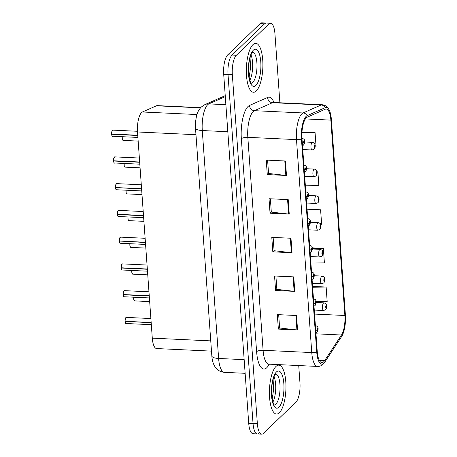 <?xml version="1.0" encoding="UTF-8"?>
<svg xmlns="http://www.w3.org/2000/svg" width="457" height="457" viewBox="0 0 457 457"><rect width="100%" height="100%" fill="white"/><g stroke="black" fill="none" stroke-linecap="round" stroke-linejoin="round"><path stroke-width="0.69" d="M211.488 351.119L156.642 348.56A15.298 5.13 -87.3 0 1 152.29 338.151L137.506 131.976A15.298 5.13 -87.3 0 1 142.435 111.988L156.448 105.796A15.298 5.13 -87.3 0 1 157.305 105.624L200.686 107.652M279.341 412.78A24.478 8.215 92.7 0 0 285.956 385.834A24.478 8.215 92.7 0 0 278.821 365.143A24.478 8.215 92.7 0 0 276.017 366.423A24.478 8.215 92.7 0 0 269.402 393.363A24.478 8.215 92.7 0 0 276.536 414.053A24.478 8.215 92.7 0 0 279.341 412.78A24.478 8.215 92.7 0 0 285.956 385.834A24.478 8.215 92.7 0 0 278.821 365.143A24.478 8.215 92.7 0 0 276.017 366.423A24.478 8.215 92.7 0 0 269.402 393.363A24.478 8.215 92.7 0 0 276.536 414.053A24.478 8.215 92.7 0 0 279.341 412.78M256.274 90.983A24.478 8.215 92.7 0 0 262.889 64.043A24.478 8.215 92.7 0 0 255.754 43.352A24.478 8.215 92.7 0 0 252.95 44.626A24.478 8.215 92.7 0 0 246.334 71.566A24.478 8.215 92.7 0 0 253.469 92.257A24.478 8.215 92.7 0 0 256.274 90.983A24.478 8.215 92.7 0 0 262.889 64.043A24.478 8.215 92.7 0 0 255.754 43.352A24.478 8.215 92.7 0 0 252.95 44.626A24.478 8.215 92.7 0 0 246.334 71.566A24.478 8.215 92.7 0 0 253.469 92.257A24.478 8.215 92.7 0 0 256.274 90.983M323.756 361.704A16.321 5.473 -87.3 0 1 321.882 362.555A16.321 5.473 -87.3 0 1 317.238 351.456L301.974 138.505A16.321 5.473 -87.3 0 1 307.23 117.181L325.304 109.194A16.321 5.473 -87.3 0 1 326.218 109.017A16.321 5.473 -87.3 0 1 330.862 120.117L344.869 315.496A16.321 5.473 -87.3 0 1 341.488 335.01L324.676 360.567A16.321 5.473 -87.3 0 1 323.756 361.704M323.859 363.206A17.903 6.004 92.7 0 0 324.876 361.955L341.687 336.398A17.903 6.004 92.7 0 0 342.39 335.17A17.903 6.004 92.7 0 0 345.395 314.987L331.388 119.614A17.903 6.004 92.7 0 0 329.726 111.182A17.903 6.004 92.7 0 0 325.287 107.635L307.213 115.621A17.903 6.004 92.7 0 0 301.449 139.008L316.712 351.959A17.903 6.004 92.7 0 0 323.859 363.206M279.884 102.768L274.931 33.658A15.298 5.13 92.7 0 0 270.573 23.256L266.254 23.05A15.298 5.13 92.7 0 0 264.5 23.85L232.047 55.051A15.298 5.13 92.7 0 0 228.014 74.417L253.041 423.542A15.298 5.13 92.7 0 0 257.4 433.95A15.298 5.13 92.7 0 0 259.148 433.15M285.448 160.995L266.248 160.099L267.288 174.58L286.482 175.477L285.448 160.995M267.596 160.161L268.55 173.466L285.836 175.431A4.079 1.285 -4.1 0 0 286.482 175.477M268.545 173.374L267.288 174.58M288.213 199.623L269.019 198.726L270.058 213.213L289.252 214.11L288.213 199.623M270.367 198.789L271.321 212.099L288.607 214.059A4.079 1.285 -4.1 0 0 289.252 214.11M271.309 212.002L270.058 213.213M296.519 315.513L277.325 314.616L278.364 329.103L297.558 330L296.519 315.513M278.673 314.679L279.627 327.989L296.913 329.948A4.079 1.285 -4.1 0 0 297.558 330M279.621 327.898L278.364 329.103M293.754 276.885L274.554 275.988L275.594 290.475L294.794 291.372L293.754 276.885M275.902 276.051L276.856 289.361L294.142 291.32A4.079 1.285 -4.1 0 0 294.794 291.372M276.851 289.264L275.594 290.475M290.983 238.251L271.789 237.36L272.823 251.841L292.023 252.738L290.983 238.251M273.132 237.423L274.086 250.727L291.377 252.687A4.079 1.285 -4.1 0 0 292.023 252.738M274.08 250.636L272.823 251.841M270.573 23.256A15.298 5.13 92.7 0 0 268.819 24.05L236.366 55.257A15.298 5.13 92.7 0 0 232.333 74.617L257.36 423.742A15.298 5.13 92.7 0 0 261.718 434.15A15.298 5.13 92.7 0 0 263.472 433.356L295.925 402.149A15.298 5.13 92.7 0 0 299.958 382.783L298.724 365.56M315.153 147.017L316.095 147.005L315.062 132.519L301.98 131.907M310.903 263.061L324.407 262.895L323.367 248.408L312.262 247.888M316.135 301.66L327.172 301.529L326.138 287.042L312.577 286.408M305.362 185.799L318.866 185.633L317.826 171.147L316.895 171.107M320.597 224.278L321.637 224.267L320.597 209.78L307.035 209.146M320.597 209.78L307.093 209.946M323.367 248.408L312.337 248.545M326.138 287.042L312.634 287.207M317.826 171.147L316.918 171.158M315.062 132.519L301.934 132.679M248.722 423.342A15.298 5.13 92.7 0 0 253.081 433.744L257.4 433.95A15.298 5.13 92.7 0 1 253.041 423.542L228.014 74.417A15.298 5.13 92.7 0 1 232.047 55.051L264.5 23.85A15.298 5.13 92.7 0 1 266.254 23.05L261.935 22.85A15.298 5.13 92.7 0 0 260.182 23.644L227.729 54.851A15.298 5.13 92.7 0 0 223.696 74.217L248.722 423.342L257.36 423.742M125.035 321.271L125.372 318.426L126.263 317.392A3.062 1.028 92.7 0 0 125.915 317.546A3.062 1.028 92.7 0 0 125.098 321.294L125.041 321.26A2.959 0.994 -87.3 0 1 125.824 317.644M125.241 321.3L151.187 322.762M315.736 330.48A2.548 0.903 -5 0 0 317.095 329.845A1.274 0.428 92.7 0 0 317.604 330.594A1.274 0.428 92.7 0 0 317.941 328.977A1.274 0.428 92.7 0 0 317.426 328.177A1.274 0.428 92.7 0 0 317.089 329.737L317.541 328.874L317.552 329.868L317.347 329.571L317.095 329.845M317.089 329.737A2.548 0.703 176.8 0 1 315.713 330.217M125.098 321.294L151.164 322.511M314.267 310.052L323.579 310.486A3.827 1.285 -87.3 0 1 322.465 307.253A3.827 1.285 -87.3 0 1 323.499 303.042A3.827 1.285 -87.3 0 1 323.939 302.848C327.406 304.185 325.801 304.019 326.715 305.984A2.548 0.903 175 0 1 326.578 306.321A1.274 0.428 92.7 0 0 326.07 305.573A1.274 0.428 92.7 0 0 325.732 307.184A1.274 0.428 92.7 0 0 326.247 307.984A1.274 0.428 92.7 0 0 326.584 306.424L326.132 307.287L326.121 306.299L326.327 306.596L326.578 306.321M326.001 306.624L326.327 306.636M326.584 306.424A2.548 0.703 -3.2 0 0 326.732 306.173A2.548 0.703 -3.2 0 0 326.709 306.093M326.007 306.578L326.327 306.596M123.116 294.519L123.459 291.675L124.35 290.641A3.062 1.028 92.7 0 0 123.996 290.795A3.062 1.028 92.7 0 0 123.184 294.542L123.122 294.508A2.959 0.994 -87.3 0 1 123.91 290.892M123.201 294.794A3.062 1.028 92.7 0 0 124.064 296.753C123.927 297.273 123.619 296.61 123.133 294.765L149.268 296.01M313.816 303.728A2.548 0.903 -5 0 0 315.181 303.094A1.274 0.428 92.7 0 0 315.684 303.842A1.274 0.428 92.7 0 0 316.021 302.226A1.274 0.428 92.7 0 0 315.513 301.426A1.274 0.428 92.7 0 0 315.17 302.985L315.621 302.123L315.633 303.117L315.433 302.82L315.181 303.094M315.17 302.985A2.548 0.703 176.8 0 1 313.799 303.465M123.184 294.542L149.25 295.759M121.196 267.768L121.539 264.923L122.43 263.883A3.062 1.028 92.7 0 0 122.082 264.043A3.062 1.028 92.7 0 0 121.265 267.791L121.202 267.756A2.959 0.994 -87.3 0 1 121.99 264.14M121.282 268.042A3.062 1.028 92.7 0 0 122.145 270.001C122.008 270.521 121.699 269.858 121.214 268.013L147.348 269.259M311.897 276.976A2.548 0.903 -5 0 0 313.262 276.342A1.274 0.428 92.7 0 0 313.765 277.091A1.274 0.428 92.7 0 0 314.102 275.474A1.274 0.428 92.7 0 0 313.593 274.674A1.274 0.428 92.7 0 0 313.256 276.234L313.702 275.371L313.713 276.365L313.513 276.068L313.262 276.342M313.256 276.234A2.548 0.703 176.8 0 1 311.88 276.714M121.265 267.791L147.331 269.007M119.283 241.016L119.62 238.171L120.511 237.132A3.062 1.028 92.7 0 0 120.162 237.292A3.062 1.028 92.7 0 0 119.346 241.039L119.288 241.005A2.959 0.994 -87.3 0 1 120.071 237.383M119.488 241.045L145.429 242.507M309.983 250.225A2.548 0.903 -5 0 0 311.343 249.591A1.274 0.428 92.7 0 0 311.851 250.339A1.274 0.428 92.7 0 0 312.182 248.722A1.274 0.428 92.7 0 0 311.674 247.923A1.274 0.428 92.7 0 0 311.337 249.482L311.788 248.619L311.8 249.613L311.594 249.316L311.343 249.591M311.337 249.482A2.548 0.703 176.8 0 1 309.96 249.962M119.346 241.039L145.412 242.256M117.363 214.264L117.7 211.42L118.597 210.38A3.062 1.028 92.7 0 0 118.243 210.54A3.062 1.028 92.7 0 0 117.432 214.287L117.369 214.253A2.959 0.994 -87.3 0 1 118.157 210.631M117.449 214.539A3.062 1.028 92.7 0 0 118.312 216.498C118.174 217.018 117.866 216.355 117.38 214.51L143.515 215.755M308.064 223.473A2.548 0.903 -5 0 0 309.429 222.839A1.274 0.428 92.7 0 0 309.932 223.587A1.274 0.428 92.7 0 0 310.269 221.971A1.274 0.428 92.7 0 0 309.76 221.171A1.274 0.428 92.7 0 0 309.418 222.73L309.869 221.868L309.88 222.862L309.68 222.565L309.429 222.839M309.418 222.73A2.548 0.703 176.8 0 1 308.047 223.21M117.432 214.287L143.498 215.504M312.354 283.3L321.659 283.734A3.827 1.285 -87.3 0 1 320.546 280.501A3.827 1.285 -87.3 0 1 321.579 276.291A3.827 1.285 -87.3 0 1 322.019 276.097C325.487 277.433 323.882 277.268 324.801 279.233A2.548 0.903 175 0 1 324.659 279.57A1.274 0.428 92.7 0 0 324.156 278.821A1.274 0.428 92.7 0 0 323.819 280.432A1.274 0.428 92.7 0 0 324.327 281.232A1.274 0.428 92.7 0 0 324.664 279.673L324.219 280.535L324.207 279.547L324.407 279.844L324.659 279.57M324.082 279.873L324.413 279.884M324.664 279.673A2.548 0.703 -3.2 0 0 324.813 279.421A2.548 0.703 -3.2 0 0 324.79 279.341M324.093 279.827L324.407 279.844M310.434 256.548L319.746 256.983A3.827 1.285 -87.3 0 1 318.632 253.749A3.827 1.285 -87.3 0 1 319.666 249.539A3.827 1.285 -87.3 0 1 320.1 249.345C323.573 250.682 321.962 250.516 322.882 252.481A2.548 0.903 175 0 1 322.739 252.818A1.274 0.428 92.7 0 0 322.236 252.07A1.274 0.428 92.7 0 0 321.899 253.681A1.274 0.428 92.7 0 0 322.408 254.48A1.274 0.428 92.7 0 0 322.751 252.921L322.299 253.784L322.288 252.79L322.488 253.092L322.739 252.818M322.168 253.121L322.493 253.132M322.751 252.921A2.548 0.703 -3.2 0 0 322.893 252.67A2.548 0.703 -3.2 0 0 322.871 252.59M322.174 253.075L322.488 253.092M308.515 229.797L317.826 230.231A3.827 1.285 -87.3 0 1 316.712 226.998A3.827 1.285 -87.3 0 1 317.746 222.788A3.827 1.285 -87.3 0 1 318.186 222.593C321.654 223.93 320.049 223.764 320.963 225.729A2.548 0.903 175 0 1 320.825 226.066A1.274 0.428 92.7 0 0 320.317 225.318A1.274 0.428 92.7 0 0 319.98 226.929A1.274 0.428 92.7 0 0 320.494 227.729A1.274 0.428 92.7 0 0 320.831 226.169L320.38 227.032L320.368 226.038L320.574 226.341L320.825 226.066M320.248 226.369L320.574 226.381M320.831 226.169A2.548 0.703 -3.2 0 0 320.98 225.918A2.548 0.703 -3.2 0 0 320.957 225.838M320.254 226.324L320.574 226.341M115.444 187.513L115.787 184.668L116.678 183.628A3.062 1.028 92.7 0 0 116.329 183.788A3.062 1.028 92.7 0 0 115.512 187.536L115.45 187.501A2.959 0.994 -87.3 0 1 116.238 183.88M115.655 187.541L141.596 189.004M306.144 196.721A2.548 0.903 -5 0 0 307.51 196.087A1.274 0.428 92.7 0 0 308.012 196.836A1.274 0.428 92.7 0 0 308.349 195.219A1.274 0.428 92.7 0 0 307.841 194.419A1.274 0.428 92.7 0 0 307.504 195.979L307.949 195.116L307.961 196.11L307.761 195.813L307.51 196.087M307.504 195.979A2.548 0.703 176.8 0 1 306.127 196.459M115.512 187.536L141.579 188.752M113.525 160.761L113.867 157.916L114.758 156.877A3.062 1.028 92.7 0 0 114.41 157.037A3.062 1.028 92.7 0 0 113.593 160.784L113.536 160.75A2.959 0.994 -87.3 0 1 114.319 157.128M114.079 162.721A2.959 0.994 -87.3 0 1 113.553 161.018L139.676 162.252M304.225 169.97A2.548 0.903 -5 0 0 305.59 169.336A1.274 0.428 92.7 0 0 306.099 170.084A1.274 0.428 92.7 0 0 306.43 168.467A1.274 0.428 92.7 0 0 305.922 167.668A1.274 0.428 92.7 0 0 305.584 169.227L306.036 168.365L306.047 169.358L305.842 169.061L305.59 169.336M305.584 169.227A2.548 0.703 176.8 0 1 304.208 169.707M113.593 160.784L139.659 162.001M111.611 134.01L111.948 131.165L112.845 130.125A3.062 1.028 92.7 0 0 112.491 130.285A3.062 1.028 92.7 0 0 111.679 134.032L111.617 133.998A2.959 0.994 -87.3 0 1 112.405 130.376M111.697 134.284A3.062 1.028 92.7 0 0 112.559 136.243C112.422 136.763 112.114 136.1 111.628 134.255L137.763 135.5M302.311 143.218A2.548 0.903 -5 0 0 303.677 142.584A1.274 0.428 92.7 0 0 304.179 143.332A1.274 0.428 92.7 0 0 304.516 141.716A1.274 0.428 92.7 0 0 304.008 140.916A1.274 0.428 92.7 0 0 303.665 142.475L304.116 141.613L304.128 142.607L303.922 142.31L303.677 142.584M303.665 142.475A2.548 0.703 176.8 0 1 302.294 142.955M111.679 134.032L137.746 135.249M306.601 203.045L315.907 203.479A3.827 1.285 -87.3 0 1 314.793 200.246A3.827 1.285 -87.3 0 1 315.827 196.036A3.827 1.285 -87.3 0 1 316.267 195.842C319.734 197.178 318.129 197.013 319.049 198.978A2.548 0.903 175 0 1 318.906 199.315A1.274 0.428 92.7 0 0 318.403 198.567A1.274 0.428 92.7 0 0 318.066 200.177A1.274 0.428 92.7 0 0 318.575 200.977A1.274 0.428 92.7 0 0 318.912 199.418L318.466 200.28L318.455 199.286L318.655 199.589L318.906 199.315M318.329 199.618L318.66 199.629M318.912 199.418A2.548 0.703 -3.2 0 0 319.06 199.166A2.548 0.703 -3.2 0 0 319.037 199.086M318.34 199.572L318.655 199.589M304.682 176.293L313.993 176.728A3.827 1.285 -87.3 0 1 312.879 173.494A3.827 1.285 -87.3 0 1 313.913 169.284A3.827 1.285 -87.3 0 1 314.347 169.09C317.821 170.427 316.21 170.261 317.129 172.226A2.548 0.903 175 0 1 316.987 172.563A1.274 0.428 92.7 0 0 316.484 171.815A1.274 0.428 92.7 0 0 316.147 173.426A1.274 0.428 92.7 0 0 316.655 174.226A1.274 0.428 92.7 0 0 316.998 172.666L316.547 173.529L316.535 172.535L316.735 172.837L316.987 172.563M316.415 172.866L316.741 172.877M316.998 172.666A2.548 0.703 -3.2 0 0 317.141 172.415A2.548 0.703 -3.2 0 0 317.118 172.335M316.421 172.82L316.735 172.837M302.763 149.542L312.074 149.976A3.827 1.285 -87.3 0 1 310.96 146.743A3.827 1.285 -87.3 0 1 311.994 142.533A3.827 1.285 -87.3 0 1 312.434 142.333C315.901 143.675 314.29 143.504 315.21 145.475A2.548 0.903 175 0 1 315.073 145.812A1.274 0.428 92.7 0 0 314.565 145.063A1.274 0.428 92.7 0 0 314.227 146.674A1.274 0.428 92.7 0 0 314.736 147.474A1.274 0.428 92.7 0 0 315.079 145.914L314.627 146.777L314.616 145.783L314.822 146.086L315.073 145.812M314.496 146.114L314.822 146.126M315.079 145.914A2.548 0.703 -3.2 0 0 315.227 145.663A2.548 0.703 -3.2 0 0 315.204 145.583M314.502 146.069L314.822 146.086M210.751 340.882L152.29 338.151M200.503 107.852L156.448 105.796M196.933 114.536L142.435 111.988M195.973 134.706L137.506 131.976M269.373 364.189L268.225 365.931A25.501 8.552 -87.3 0 1 256.606 351.69L241.342 138.739A5.101 1.605 175.9 0 1 247.831 137.34L263.095 350.291A20.399 6.844 92.7 0 0 268.905 364.166L267.922 364.372M241.342 138.739A25.501 8.552 -87.3 0 1 248.06 106.47A25.501 8.552 -87.3 0 1 249.556 105.424L267.631 97.438A25.501 8.552 -87.3 0 1 273.943 102.488M253.207 111.519A20.399 6.844 92.7 0 0 247.831 137.34L296.49 139.614A20.399 6.844 -87.3 0 1 303.065 112.959L321.14 104.973A20.399 6.844 -87.3 0 1 322.282 104.744L273.617 102.471A20.399 6.844 92.7 0 0 272.475 102.699L254.4 110.685A20.399 6.844 92.7 0 0 253.207 111.519M316.712 351.959A5.101 1.605 -4.1 0 1 311.76 352.564A20.399 6.844 -87.3 0 0 317.569 366.44C319.46 366.571 321.3 365.834 323.093 364.223L324.681 362.281A5.101 4.182 -146.7 0 0 324.876 361.955M325.287 107.635A5.101 4.741 -113.8 0 0 321.14 104.973L272.475 102.699A5.101 4.741 66.2 0 1 267.631 97.438M342.39 335.17L341.499 336.723A5.101 4.182 -146.7 0 0 341.687 336.398M307.213 115.621A5.101 4.741 -113.8 0 0 303.065 112.959L254.4 110.685A5.101 4.741 66.2 0 1 249.556 105.424M301.449 139.008A5.101 1.605 175.9 0 1 296.49 139.614L311.76 352.564L263.095 350.291A5.101 1.605 175.9 0 0 256.606 351.69M232.333 74.617L223.696 74.217M236.366 55.257L227.729 54.851M268.819 24.05L260.182 23.644M268.225 365.931A5.101 4.182 33.3 0 1 268.356 364.206M330.862 120.117L305.39 118.929M324.676 360.567L319.289 360.316M341.488 335.01L315.97 333.816M344.869 315.496L314.559 314.079M290.338 238.223L291.377 252.687M293.108 276.856L294.142 291.32M295.879 315.484L296.913 329.948M287.567 199.595L288.607 214.059M284.802 160.961L285.836 175.431M225.301 96.627L208.86 103.893A20.399 6.844 92.7 0 0 207.667 104.727A20.399 6.844 92.7 0 0 202.285 130.548L218.623 358.465A20.399 6.844 92.7 0 0 224.433 372.341C219.063 371.844 216.384 368.77 215.47 367.428C213.39 364.589 212.179 360.762 211.831 355.946L195.493 128.023A10.203 3.205 175.9 0 0 202.285 130.548L227.82 131.736M244.158 359.659L218.623 358.465A10.203 3.205 175.9 0 1 211.831 355.946M225.878 104.687L208.86 103.893A10.203 9.477 -113.8 0 0 204.833 104.642L225.232 95.627M125.121 321.545A3.062 1.028 92.7 0 0 125.978 323.505L151.324 324.687M125.584 323.23A2.959 0.994 -87.3 0 1 125.058 321.534C125.538 323.362 125.846 324.024 125.978 323.505M133.787 297.204A3.062 1.028 92.7 0 0 134.621 300.895L133.827 299.763L133.718 297.204A2.959 0.994 -87.3 0 0 134.227 300.626M274.309 404.988A15.544 5.216 92.7 0 0 275.857 404.182A15.544 5.216 92.7 0 0 280.055 387.422A15.544 5.216 92.7 0 0 275.76 373.963M272.88 402.103A15.544 5.216 92.7 0 0 274.069 376.699M276.416 371.981A18.606 6.244 92.7 0 0 271.509 395.528A18.606 6.244 92.7 0 0 278.941 407.216A18.606 6.244 92.7 0 0 283.843 383.669A18.606 6.244 92.7 0 0 276.416 371.981M123.67 296.479A2.959 0.994 -87.3 0 1 123.139 294.782M121.751 269.727A2.959 0.994 -87.3 0 1 121.225 268.031M119.368 241.29A3.062 1.028 92.7 0 0 120.225 243.25L145.572 244.432M119.831 242.975A2.959 0.994 -87.3 0 1 119.306 241.279C119.78 243.107 120.094 243.77 120.225 243.25M117.912 216.224A2.959 0.994 -87.3 0 1 117.386 214.527M131.867 270.453A3.062 1.028 92.7 0 0 132.707 274.143L131.907 273.012L131.799 270.453M132.307 273.874A2.959 0.994 -87.3 0 1 131.81 270.453M129.954 243.701A3.062 1.028 92.7 0 0 130.788 247.391L129.994 246.26L129.885 243.701M130.394 247.123A2.959 0.994 -87.3 0 1 129.891 243.701M128.034 216.949A3.062 1.028 92.7 0 0 128.868 220.64L128.074 219.509L127.966 216.949A2.959 0.994 -87.3 0 0 128.474 220.371M251.241 83.191A15.544 5.216 92.7 0 0 252.79 82.391A15.544 5.216 92.7 0 0 256.994 65.625A15.544 5.216 92.7 0 0 252.692 52.172M249.819 80.312A15.544 5.216 92.7 0 0 251.002 54.909M253.349 50.19A18.606 6.244 92.7 0 0 248.448 73.737A18.606 6.244 92.7 0 0 255.874 85.419A18.606 6.244 92.7 0 0 260.776 61.878A18.606 6.244 92.7 0 0 253.349 50.19M115.53 187.787A3.062 1.028 92.7 0 0 116.392 189.746L141.733 190.929M115.998 189.472A2.959 0.994 -87.3 0 1 115.472 187.77M113.616 161.035A3.062 1.028 92.7 0 0 114.473 162.995L139.819 164.177M112.159 135.969A2.959 0.994 -87.3 0 1 111.634 134.267M126.115 190.198A3.062 1.028 92.7 0 0 126.955 193.888L126.155 192.757L126.046 190.198A2.959 0.994 -87.3 0 0 126.555 193.619M124.201 163.446A3.062 1.028 92.7 0 0 125.035 167.136L124.241 166.005L124.133 163.446A2.959 0.994 -87.3 0 0 124.641 166.868M122.282 136.694A3.062 1.028 92.7 0 0 123.116 140.385L122.322 139.254L122.213 136.694A2.959 0.994 -87.3 0 0 122.722 140.116M329.726 111.182C328.954 109.046 327.046 105.31 322.282 104.744M324.681 362.281L341.499 336.723M261.718 434.15L257.4 433.95M317.569 366.44L268.905 364.166M273.617 102.471L272.658 102.179M195.493 128.023C195.076 125.452 195.447 121.316 196.619 115.621C197.378 112.371 198.932 109.509 201.286 107.035L204.833 104.642M224.433 372.341L245.135 373.312M126.263 317.392L150.884 318.54M315.296 325.453C317.215 326.224 318.003 326.744 317.649 327.023C318.472 328.412 318.243 330.177 316.969 332.319L315.913 332.959M134.621 300.895L149.668 301.597M323.579 310.486L325.613 309.715C326.389 308.886 326.761 307.704 326.732 306.173M316.181 302.483L323.939 302.848M274.074 404.993L274.411 405.079C274.737 404.422 273.749 407.513 271.841 396.893C270.538 388.359 273.315 375.711 275.657 374.055L275.525 373.935M272.178 399.201L273.663 389.273L273.097 379.527M124.35 290.641L148.965 291.789M124.064 296.753L149.405 297.935M313.376 298.701C315.296 299.472 316.084 299.992 315.736 300.272C316.552 301.66 316.33 303.425 315.05 305.567L313.993 306.207M122.43 263.883L147.045 265.037M122.145 270.001L147.485 271.184M311.457 271.949C313.382 272.72 314.165 273.24 313.816 273.52C314.639 274.908 314.41 276.674 313.136 278.816L312.074 279.456M120.511 237.132L145.126 238.286M309.543 245.198C311.463 245.969 312.251 246.489 311.897 246.769C312.719 248.157 312.491 249.922 311.217 252.064L310.16 252.704M118.597 210.38L143.212 211.534M118.312 216.498L143.652 217.681M307.624 218.446C309.543 219.217 310.332 219.737 309.983 220.017C310.8 221.405 310.577 223.17 309.298 225.312L308.241 225.952M132.707 274.143L147.748 274.846M321.659 283.734L323.693 282.963C324.47 282.135 324.841 280.952 324.813 279.421M314.262 275.731L322.019 276.097M130.788 247.391L145.834 248.094M319.746 256.983L321.779 256.211C322.551 255.383 322.928 254.201 322.893 252.67M312.342 248.979L320.1 249.345M128.868 220.64L143.915 221.342M317.826 230.231L319.86 229.454C320.637 228.631 321.008 227.449 320.98 225.918M310.423 222.228L318.186 222.593M251.007 83.197L251.344 83.283C251.67 82.626 250.682 85.716 248.779 75.102C247.471 66.568 250.247 53.92 252.59 52.258L252.458 52.144M249.111 77.41L250.596 67.482L250.03 57.731M116.678 183.628L141.293 184.782M305.704 191.694C307.63 192.466 308.412 192.985 308.064 193.265C308.886 194.653 308.658 196.419 307.384 198.561L306.321 199.201M116.392 189.746C116.255 190.266 115.947 189.604 115.461 187.758M114.758 156.877L139.374 158.031M303.791 164.943C305.71 165.714 306.493 166.234 306.144 166.508C306.967 167.902 306.738 169.667 305.465 171.809L304.408 172.449M114.473 162.995C114.341 163.515 114.027 162.852 113.547 161.007M112.845 130.125L137.466 131.279M112.559 136.243L137.9 137.426M301.871 138.191C303.791 138.962 304.579 139.482 304.231 139.756C305.048 141.15 304.825 142.915 303.545 145.058L302.488 145.697M126.955 193.888L141.996 194.591M315.907 203.479L317.941 202.702C318.718 201.88 319.089 200.697 319.06 199.166M308.509 195.476L316.267 195.842M125.035 167.136L140.082 167.839M313.993 176.728L316.021 175.951C316.798 175.128 317.175 173.946 317.141 172.415M306.59 168.724L314.347 169.09M123.116 140.385L138.163 141.087M312.074 149.976L314.108 149.199C314.884 148.376 315.256 147.194 315.227 145.663M304.67 141.973L312.434 142.333"/></g></svg>
